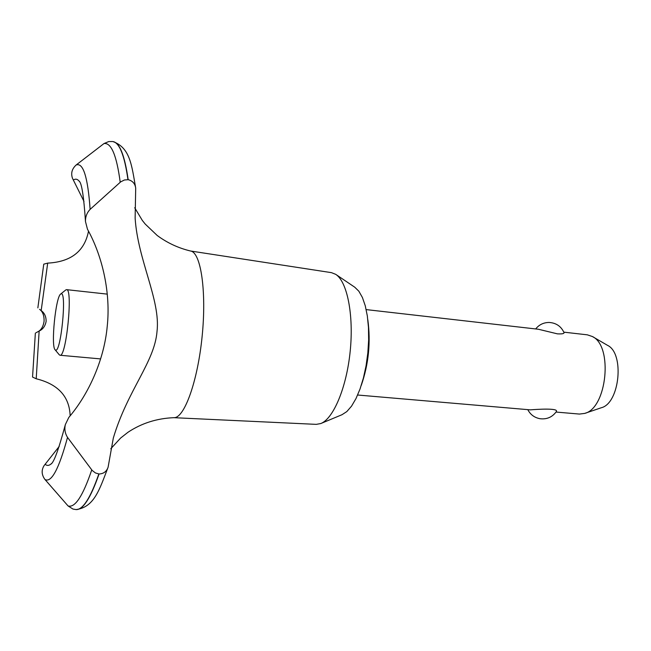 <?xml version="1.0" encoding="UTF-8"?>
<svg xmlns="http://www.w3.org/2000/svg" width="651" height="651" viewBox="0 0 651 651"><rect width="100%" height="100%" fill="white"/><g stroke="black" fill="none" stroke-linecap="round" stroke-linejoin="round"><path stroke-width="0.98" d="M367.831 319.796C370.834 342.166 368.653 364.023 361.281 385.351M190.515 251.001L331.432 272.647L335.696 274.331C347.129 281.468 353.892 314.75 350.205 351.141C346.609 387.54 333.393 418.821 320.78 423.549L316.264 424.362L173.85 417.682M335.981 274.527L354.762 287.213L358.839 291.2L362.395 297.466L365.268 305.799L367.327 315.93L368.474 327.469L368.653 339.968L367.839 352.899L366.074 365.74L363.429 377.954L360.019 389.038L355.991 398.558L351.532 406.167L346.804 411.595L342.011 414.703L321.098 423.419M134.708 207.759L142.325 220.437L145.254 224.099L157.176 235.459C167.226 242.904 178.374 248.088 190.629 251.026C200.858 252.45 206.709 291.192 202.136 336.331C197.684 381.486 184.274 418.308 173.972 417.673C156.956 418.341 141.641 423.199 128.027 432.24L120.63 438.033L110.768 448.775M59.233 446.391L44.024 465.693C41.265 470.274 41.583 474.872 44.968 479.502L68.086 505.965L72.945 509.049L75.996 509.578M157.037 331.237C154.718 361.997 127.677 389.876 113.315 438.058L108.099 467.206C106.601 471.519 103.582 473.782 99.05 473.993L95.412 472.943L92.125 470.372L67.525 437.399C65.027 433.428 64.303 429.147 65.36 424.55L68.803 417.446C89.472 393.228 104.306 358.75 107.236 326.249C110.735 293.796 102.956 257.047 87.454 229.185L85.476 221.56C85.346 216.832 86.892 212.763 90.123 209.362L120.679 181.873L124.414 179.993L128.166 179.692C132.56 180.799 135.066 183.606 135.701 188.115L135.131 218.093C137.743 259.944 160.651 300.144 157.037 331.237M127.962 179.668C124.471 155.166 119.377 142.455 112.68 141.536L108.725 141.56L103.989 143.562L76.167 164.98C71.927 168.861 70.715 173.329 72.521 178.382L83.995 201.444M38.816 331.221C41.607 329.325 43.357 326.013 44.073 321.301C44.244 315.58 42.738 311.585 39.565 309.323L41.176 310.584C44.528 313.017 46.172 316.614 46.115 321.391C45.236 326.078 42.917 329.308 39.141 331.058L36.114 332.685M357.643 395.019L530.345 409.853C537.661 409.267 558.786 407.933 556.353 411.578C552.349 417.145 546.905 419.529 540.013 418.715C534.438 417.649 530.37 414.622 527.79 409.634M556.027 412.059L579.423 414.069L584.679 413.409C607.025 408.275 613.25 345.982 592.369 336.518L587.348 334.834L563.823 332.156M535.692 328.942C539.109 324.67 543.593 322.505 549.118 322.457C556.149 322.904 561.121 326.297 564.026 332.628C564.254 333.67 562.049 334.085 557.419 333.857L538.434 329.26L366.179 309.599M55.604 350.116C60.885 352.866 66.947 291.778 61.186 293.821L60.714 294.024C55.693 296.587 50.721 346.308 55.132 349.815L55.604 350.116M65.71 289.996L66.565 289.654C73.181 288.393 66.239 357.798 60.006 355.251L59.241 354.754M592.369 336.518L607.497 345.331C624.757 353.257 619.736 403.417 601.255 407.762L584.679 413.409M41.176 310.584L47.694 263.118L43.755 264.16L37.856 307.882M88.512 231.186C84.573 251.262 70.967 261.905 47.694 263.118M73.351 180.01L73.506 179.92C75.565 178.626 77.477 179.066 79.235 181.238L79.617 181.743M51.437 463.61L50.965 464.033C48.898 465.742 47.002 465.856 45.293 464.383L45.163 464.269M35.357 333.117L32.55 377.059L36.212 378.776C58.11 384.171 69.421 396.508 70.153 415.786M36.212 378.776L39.141 331.058M112.786 141.552L112.932 141.576C119.597 142.569 124.683 155.272 128.166 179.692M98.838 473.985C90.408 498.129 82.758 509.993 75.89 509.57M99.05 473.993C90.635 498.072 83.002 509.936 76.143 509.578L76.086 509.578M103.989 143.562C111.231 142.447 116.643 155.345 120.215 182.256M76.167 164.98C83.19 162.319 87.844 177.113 90.123 209.362M67.525 437.399C58.916 469.005 51.396 483.042 44.968 479.502M91.742 469.908C82.905 496.038 75.02 508.057 68.086 505.965M107.293 294.13L66.565 289.654M100.636 358.913L60.006 355.251M55.132 349.815L59.339 354.868M60.714 294.024L65.832 289.898M50.998 464.008L51.462 463.577M79.634 181.784L79.259 181.263M112.932 141.576C130.233 147.72 131.714 165.484 135.701 188.115M79.235 181.238L79.235 181.198C81.749 183.2 83.824 196.651 85.476 221.56M65.36 424.55C58.696 449.369 53.895 462.544 50.957 464.073L50.965 464.033M108.099 467.206C99.318 490.113 94.167 507.096 76.143 509.578"/></g></svg>

